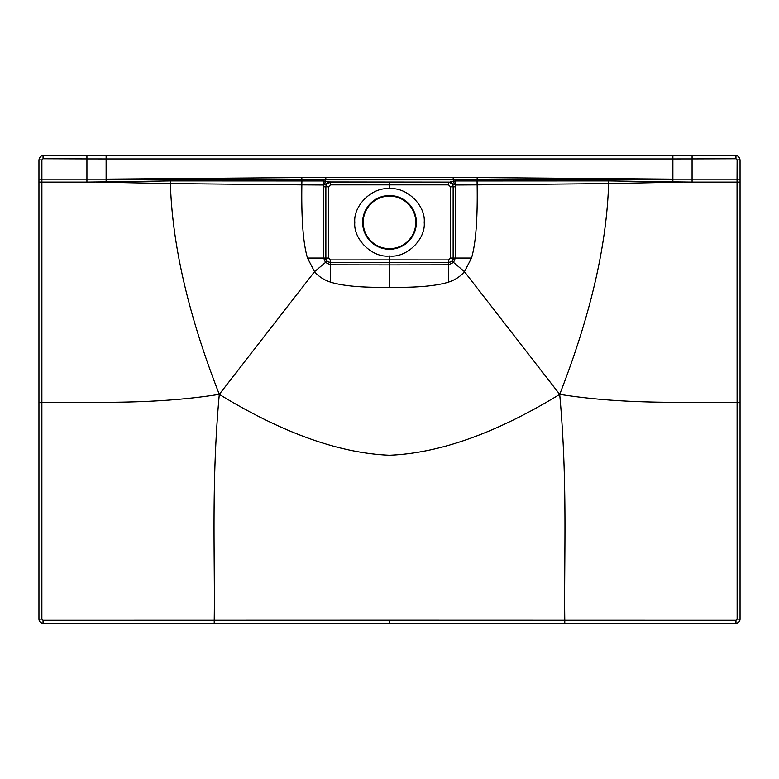 <?xml version="1.0" encoding="UTF-8"?>
<svg xmlns="http://www.w3.org/2000/svg" width="779" height="779" viewBox="0 0 779 779"><rect width="100%" height="100%" fill="white"/><g stroke="black" fill="none" stroke-linecap="round" stroke-linejoin="round"><path stroke-width="1.17" d="M452.58 184.37A4.382 4.138 -92.9 0 0 448.967 182.101L328.884 181.965L448.967 182.101L389.5 182.169L389.5 188.81C372.586 186.668 353.189 205.432 354.796 222.405C353.189 239.377 372.586 258.141 389.5 255.999L389.5 259.894L448.597 259.923L450.476 258.044L450.476 186.814L448.548 184.886L448.47 182.13C451.343 182.383 452.901 183.941 453.144 186.804C452.628 183.708 451.07 182.15 448.461 182.14L455.17 185.003L477.137 184.876C477.673 219.113 475.803 243.496 471.509 258.044L464.45 271.667L559.702 394.359C496.632 432.9 439.892 453.193 389.5 455.228C339.108 453.193 282.368 432.9 219.298 394.359L314.55 271.667C318.455 276.389 323.772 279.875 330.491 282.125C343.023 286.049 362.693 287.763 389.5 287.256L389.5 264.928L448.509 264.821L448.509 282.125C435.977 286.049 416.307 287.763 389.5 287.256M453.222 184.662A4.382 3.369 -120.2 0 0 450.116 181.965L455.063 180.962L455.403 186.804L455.326 258.044L453.534 262.455L464.45 271.667C460.545 276.389 455.228 279.875 448.509 282.125M448.597 259.923L448.509 262.669C452.005 261.686 453.553 260.147 453.135 258.044L451.966 261.131L448.509 262.679L389.5 262.64L389.5 259.894L330.403 259.923L328.524 258.044L328.524 186.814L330.452 184.886L330.539 182.14C327.657 182.383 326.099 183.941 325.856 186.804C326.372 183.708 327.93 182.15 330.539 182.14L389.5 182.101L330.033 182.101A4.382 4.138 -87.1 0 0 326.42 184.37L323.83 185.003L323.597 186.804L323.674 258.044L325.466 262.455L330.491 264.821L330.491 282.125M330.403 259.923L330.491 262.669C326.995 261.686 325.447 260.147 325.865 258.044L327.034 261.131L330.491 262.679L330.491 264.821L389.5 264.928L389.5 262.679L448.509 262.679L448.509 264.821L453.534 262.455L451.966 261.131M327.034 261.131L314.55 271.667L307.491 258.044L325.865 258.044L325.865 186.814L325.856 258.044L328.524 258.044M389.5 255.999C406.414 258.141 425.811 239.377 424.204 222.405C425.811 205.432 406.414 186.668 389.5 188.81M389.5 249.28A26.876 26.876 0 0 0 416.376 222.405A26.876 26.876 0 0 0 389.5 195.529A26.876 26.876 0 0 0 362.624 222.405A26.876 26.876 0 0 0 389.5 249.28M415.791 222.405A26.291 26.291 0 0 0 389.5 196.113A26.291 26.291 0 0 0 363.209 222.405A26.291 26.291 0 0 0 389.5 248.696A26.291 26.291 0 0 0 415.791 222.405M672.881 179.209L647.865 179.55C626.209 179.764 604.864 180.124 477.137 179.891L453.183 179.861L454.43 184.73M325.778 184.662A4.382 3.369 -59.8 0 1 328.884 181.965L323.937 180.962L323.83 185.003L301.863 184.876C301.327 219.113 303.197 243.496 307.491 258.044M106.119 179.209L131.135 179.55C152.791 179.764 174.136 180.124 301.863 179.891L325.817 179.861L324.57 184.73M389.5 182.169L330.53 182.13L326.42 184.37M323.937 180.962L170.484 180.903L106.119 181.877L106.119 179.17L86.927 179.17L86.927 158.906L106.119 158.935L106.119 179.17M106.119 179.131L325.817 177.378L325.817 179.861L453.183 179.861L453.183 177.378L325.817 177.378M672.881 179.131L453.183 177.378M672.881 155.8L106.119 155.8L106.119 158.935L672.881 158.935L672.881 179.17L692.073 179.17L692.073 158.906L672.881 158.935L672.881 155.8L692.083 155.8L692.073 158.906L735.951 158.741L737.109 159.899L737.041 179.17L692.073 179.17L692.073 182.091L672.881 181.877L672.881 179.17M389.5 623.2L564.775 623.2L214.225 623.2L214.225 620.25L389.5 620.211L389.5 623.2L43.04 623.2A4.09 4.09 0 0 1 38.95 619.11L38.95 159.89C39.68 156.891 41.044 155.527 43.04 155.8L106.119 155.8M389.5 620.211L564.775 620.25L564.775 623.2L735.96 623.2A4.09 4.09 0 0 0 740.05 619.11L740.05 159.89C739.32 156.891 737.956 155.527 735.96 155.8L692.083 155.8M38.95 402.646L41.91 402.646C90.481 401.389 149.636 405.275 219.298 394.359C211.167 483.116 215.131 558.553 214.225 620.25L43.04 620.279L41.871 619.11L41.891 159.899L43.049 158.741L86.927 158.906L86.917 155.8M38.95 179.16L86.927 179.17L86.927 182.091L106.119 181.877M301.853 177.466L301.765 184.876L170.406 183.581L96.528 182.091M170.484 180.903L170.406 183.581C172.247 245.307 188.537 315.563 219.298 394.359M455.063 180.962L608.516 180.903L672.881 181.877M735.96 623.2L735.96 620.279L564.775 620.25C563.869 558.553 567.833 483.116 559.702 394.359C629.364 405.275 688.519 401.389 737.09 402.646L737.041 179.17L740.05 179.16M735.96 620.279L737.129 619.11L737.09 402.646L740.05 402.646M477.04 180.913L477.137 184.876L608.594 183.581L682.472 182.091M608.516 180.903L608.594 183.581C606.753 245.307 590.463 315.563 559.702 394.359M450.476 186.814L453.135 186.814L453.144 258.044L471.509 258.044M389.5 262.64L330.491 262.669L389.5 262.679M330.452 184.886L448.548 184.886M328.524 186.814L323.597 186.804M43.04 155.8L43.049 158.741M38.95 182.091L86.927 182.091M38.95 619.11L41.871 619.11M301.96 180.913L301.765 184.876M450.476 258.044L453.135 258.044L453.135 186.814L455.403 186.804M477.147 177.466L477.235 184.876M735.96 155.8L735.951 158.741M740.05 159.89L737.109 159.899M43.04 623.2L43.04 620.279M740.05 619.11L737.129 619.11M740.05 182.091L692.073 182.091M38.95 159.89L41.891 159.899"/></g></svg>
